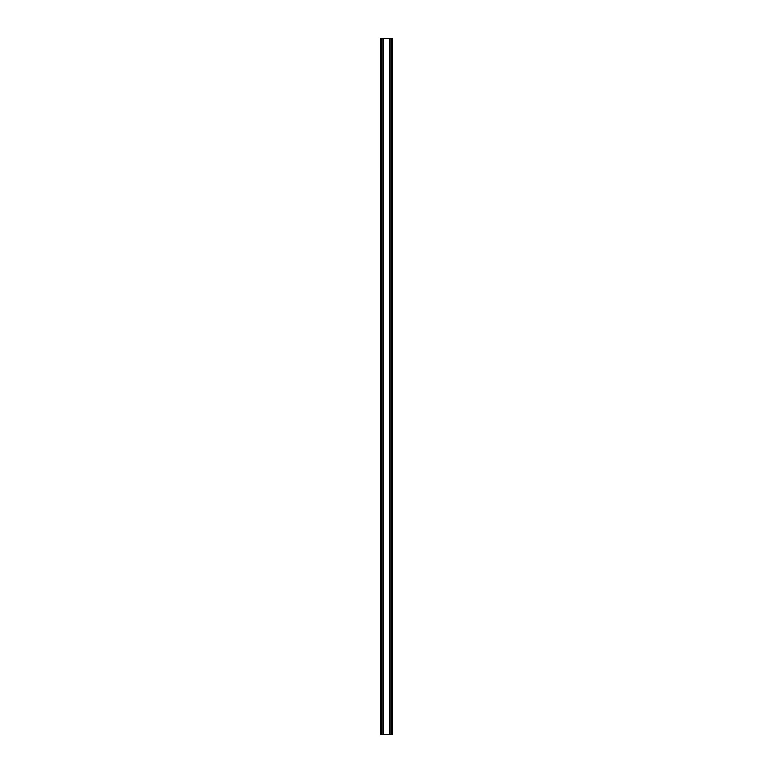 <?xml version="1.0" encoding="UTF-8"?>
<svg xmlns="http://www.w3.org/2000/svg" width="773" height="773" viewBox="0 0 773 773"><rect width="100%" height="100%" fill="white"/><g stroke="black" fill="none" stroke-linecap="round" stroke-linejoin="round"><path stroke-width="1.16" d="M380.76 71.957L380.76 73.367L380.76 71.957M380.76 70.498L380.76 69.087L380.76 70.498M389.37 734.35L380.432 734.35L380.413 38.65L392.587 38.65L392.568 734.35L389.37 734.35L389.37 38.65M380.596 58.709L380.78 59.279M380.828 61.347L380.838 62.681L380.828 61.347M380.645 66.352L380.925 64.632L380.645 66.352M380.896 69.212L380.905 73.309L380.925 69.212M380.625 73.242L380.625 69.212L380.596 73.242M380.674 71.831L380.799 70.556L380.674 71.831M380.818 68.256L380.925 66.816L380.818 68.256M380.886 62.893L380.925 64.178L380.925 62.893M380.886 59.898L380.838 61.077L380.886 59.898M380.925 57.192L380.828 57.869L380.596 57.202M380.432 734.35L380.432 38.65M383.63 734.35L383.63 38.65M380.741 71.589L380.722 70.826L380.818 71.589M380.925 67.077L380.596 67.638M380.925 68.536L380.596 67.976M380.78 61.454L380.703 62.043M380.915 59.743L380.809 60.352M380.78 56.613L380.78 57.782M381.089 734.35L381.089 38.65M390.877 734.35L390.877 38.65M382.123 734.35L382.123 38.65M391.911 734.35L391.911 38.65M392.587 734.35L392.587 38.65"/></g></svg>
